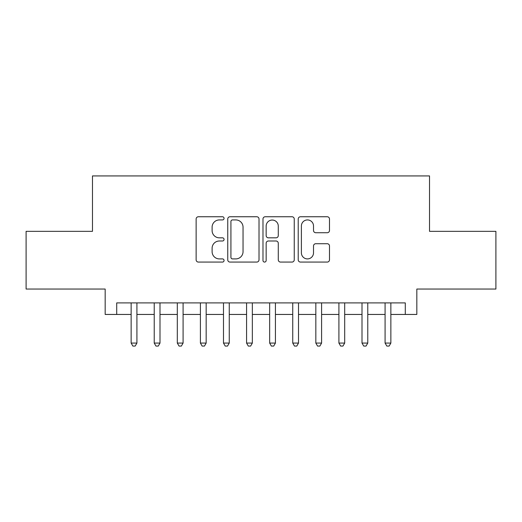 <?xml version="1.0" encoding="UTF-8"?>
<svg xmlns="http://www.w3.org/2000/svg" width="522" height="522" viewBox="0 0 522 522"><rect width="100%" height="100%" fill="white"/><g stroke="black" fill="none" stroke-linecap="round" stroke-linejoin="round"><path stroke-width="0.78" d="M224.062 218.34A1.586 1.586 0 0 0 222.476 216.754L198.399 216.754A2.264 2.264 0 0 0 196.135 219.018L196.135 259.806A2.264 2.264 0 0 0 198.399 262.077L222.476 262.077A1.586 1.586 0 0 0 224.062 260.491A1.586 1.586 0 0 0 222.476 258.905L219.364 258.905A7.249 7.249 0 0 1 212.108 251.65L212.108 248.25A7.249 7.249 0 0 1 219.364 241.001L222.476 241.001A1.586 1.586 0 0 0 224.062 239.415A1.586 1.586 0 0 0 222.476 237.83L219.364 237.83A7.249 7.249 0 0 1 212.108 230.574L212.108 227.181A7.249 7.249 0 0 1 219.364 219.925L222.476 219.925A1.586 1.586 0 0 0 224.062 218.34M327.222 232.727A2.264 2.264 0 0 0 329.493 230.463L329.493 219.018A2.264 2.264 0 0 0 327.222 216.754L300.483 216.754A2.264 2.264 0 0 0 298.219 219.018L298.219 259.806A2.264 2.264 0 0 0 300.483 262.077L327.222 262.077A2.264 2.264 0 0 0 329.493 259.806L329.493 245.986A2.264 2.264 0 0 0 327.222 243.722L315.784 243.722A2.264 2.264 0 0 0 313.513 245.986L313.513 252.844A6.062 6.062 0 0 1 307.451 258.905A6.062 6.062 0 0 1 301.39 252.844L301.39 225.987A6.062 6.062 0 0 1 307.451 219.925A6.062 6.062 0 0 1 313.513 225.987L313.513 230.463A2.264 2.264 0 0 0 315.784 232.727L327.222 232.727M116.713 314.446L116.713 302.904L405.287 302.904L405.287 314.446L416.83 314.446L416.83 289.051L495.9 289.051L495.9 231.337L429.528 231.337L429.528 175.927L92.472 175.927L92.472 231.337L26.1 231.337L26.1 289.051L105.17 289.051L105.17 314.446L131.139 314.446M259.016 219.018A2.264 2.264 0 0 0 256.752 216.754L230.013 216.754A2.264 2.264 0 0 0 227.749 219.018L227.749 259.806A2.264 2.264 0 0 0 230.013 262.077L256.752 262.077A2.264 2.264 0 0 0 259.016 259.806L259.016 219.018M265.248 216.754L291.987 216.754A2.264 2.264 0 0 1 294.251 219.018L294.251 259.806A2.264 2.264 0 0 1 291.987 262.077L280.542 262.077A2.264 2.264 0 0 1 278.278 259.806L278.278 243.265A2.264 2.264 0 0 0 276.014 241.001L268.419 241.001A2.264 2.264 0 0 0 266.155 243.265L266.155 260.491A1.586 1.586 0 0 1 264.569 262.077A1.586 1.586 0 0 1 262.984 260.491L262.984 219.018A2.264 2.264 0 0 1 265.248 216.754M136.914 314.446L154.225 314.446M160 314.446L177.31 314.446M183.085 314.446L200.402 314.446M206.17 314.446L223.488 314.446M229.256 314.446L246.573 314.446M252.341 314.446L269.659 314.446M275.427 314.446L292.744 314.446M298.512 314.446L315.83 314.446M321.598 314.446L338.915 314.446M344.69 314.446L362 314.446M367.775 314.446L385.086 314.446M390.861 314.446L405.287 314.446M232.505 219.925A1.586 1.586 0 0 0 230.92 221.511L230.92 257.313A1.586 1.586 0 0 0 232.505 258.905L235.787 258.905A7.249 7.249 0 0 0 243.043 251.65L243.043 227.181A7.249 7.249 0 0 0 235.787 219.925L232.505 219.925M278.278 226.104A6.062 6.062 0 0 0 272.216 220.043A6.062 6.062 0 0 0 266.155 226.104L266.155 235.566A2.264 2.264 0 0 0 268.419 237.83L276.014 237.83A2.264 2.264 0 0 0 278.278 235.566L278.278 226.104M136.914 302.904L136.914 343.071L131.139 343.071L131.139 302.904M136.914 343.071L135.178 346.073L132.875 346.073L131.139 343.071M160 302.904L160 343.071L154.225 343.071L154.225 302.904M160 343.071L158.27 346.073L155.961 346.073L154.225 343.071M183.085 302.904L183.085 343.071L177.31 343.071L177.31 302.904M183.085 343.071L181.356 346.073L179.046 346.073L177.31 343.071M206.17 302.904L206.17 343.071L200.402 343.071L200.402 302.904M206.17 343.071L204.441 346.073L202.131 346.073L200.402 343.071M229.256 302.904L229.256 343.071L223.488 343.071L223.488 302.904M229.256 343.071L227.527 346.073L225.217 346.073L223.488 343.071M252.341 302.904L252.341 343.071L246.573 343.071L246.573 302.904M252.341 343.071L250.612 346.073L248.302 346.073L246.573 343.071M275.427 302.904L275.427 343.071L269.659 343.071L269.659 302.904M275.427 343.071L273.698 346.073L271.388 346.073L269.659 343.071M298.512 302.904L298.512 343.071L292.744 343.071L292.744 302.904M298.512 343.071L296.783 346.073L294.473 346.073L292.744 343.071M321.598 302.904L321.598 343.071L315.83 343.071L315.83 302.904M321.598 343.071L319.869 346.073L317.559 346.073L315.83 343.071M344.69 302.904L344.69 343.071L338.915 343.071L338.915 302.904M344.69 343.071L342.954 346.073L340.644 346.073L338.915 343.071M367.775 302.904L367.775 343.071L362 343.071L362 302.904M367.775 343.071L366.039 346.073L363.73 346.073L362 343.071M390.861 302.904L390.861 343.071L385.086 343.071L385.086 302.904M390.861 343.071L389.125 346.073L386.822 346.073L385.086 343.071"/></g></svg>
